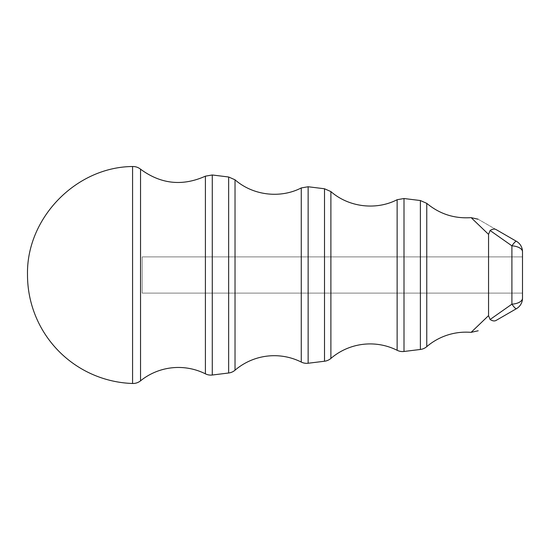 <?xml version="1.0" encoding="UTF-8"?>
<svg xmlns="http://www.w3.org/2000/svg" width="550" height="550" viewBox="0 0 550 550"><rect width="100%" height="100%" fill="white"/><g stroke="black" fill="none" stroke-linecap="round" stroke-linejoin="round"><path stroke-width="0.41" stroke-dasharray="2.75 2.06" d="M142.196 256.891L142.196 293.109L142.196 256.891L522.5 256.891L142.196 256.891M522.5 293.109L522.5 256.891L522.5 293.109L142.196 293.109L522.5 293.109M496.059 320.451C494.443 321.324 492.456 321.007 490.091 319.502L511.899 304.171A12.072 1.952 -120 0 0 516.464 308.667L500.541 317.866M471.116 332.344L488.551 315.638L490.091 319.502M516.464 241.333A12.072 1.952 -60 0 0 511.899 245.829L511.899 304.171A12.072 6.009 180 0 0 522.5 298.21L522.5 251.79A12.072 6.009 0 0 0 511.899 245.829L490.091 230.498L488.551 234.362L471.68 218.178L488.551 234.362L488.551 315.638M496.052 229.549L478.837 219.608L496.052 229.549C494.436 228.683 492.449 228.999 490.091 230.498M426.759 203.349L426.759 346.651M420.379 349.463L420.379 200.537M404.002 198.522L404.002 351.478M397.134 350.288L397.134 199.712M330.894 191.579L330.894 358.421M324.514 361.233L324.514 188.767M308.137 186.752L308.137 363.248M301.269 362.065L301.269 187.935M235.029 179.802L235.029 370.198M228.649 373.003L228.649 176.997M212.272 174.983L212.272 375.018M205.404 373.835L205.404 176.165M140.539 169.18L140.539 380.82M132.571 383.487L132.571 166.512"/><path stroke-width="0.82" d="M490.091 319.502C492.456 321.007 494.443 321.324 496.059 320.451L516.464 308.667A12.072 1.952 -120 0 1 511.899 304.171L490.091 319.502L488.551 315.707M496.052 320.451L500.541 317.866M490.091 230.498L511.899 245.829A12.072 1.952 -60 0 1 516.464 241.333L496.059 229.549C494.443 228.676 492.456 228.992 490.091 230.498L488.551 234.362L471.68 218.178L488.551 234.362L488.551 315.638L471.116 332.344L478.177 330.777M522.5 298.21A12.072 12.072 0 0 1 516.464 308.667A12.072 12.072 0 0 0 522.5 298.21A12.072 6.009 180 0 1 511.899 304.171L511.899 245.829A12.072 6.009 0 0 1 522.5 251.79A12.072 12.072 0 0 0 516.464 241.333A12.072 12.072 0 0 1 522.5 251.79A12.072 12.072 0 0 0 516.464 241.333A12.072 12.072 0 0 1 522.5 251.79L522.5 298.21A12.072 12.072 0 0 1 516.464 308.667A12.072 12.072 0 0 0 522.5 298.21M426.759 346.651L426.759 203.349L420.379 200.537L420.379 349.463A12.072 12.072 0 0 0 426.759 346.651A60.362 60.362 0 0 1 471.096 332.365M500.541 232.134L516.464 241.333M420.379 349.463L404.002 351.478A12.072 12.072 0 0 1 397.134 350.288A60.362 60.362 0 0 0 330.894 358.421A12.072 12.072 0 0 1 324.514 361.233L308.137 363.248A12.072 12.072 0 0 1 301.269 362.065A60.362 60.362 0 0 0 235.029 370.198A12.072 12.072 0 0 1 228.649 373.003L212.272 375.018A12.072 12.072 0 0 1 205.404 373.835A60.362 60.362 0 0 0 140.539 380.82A12.072 12.072 0 0 1 132.571 383.487A108.659 108.659 0 0 1 27.5 275C26.159 218.302 75.852 166.987 132.571 166.512L132.571 383.487M404.002 351.478L404.002 198.522L397.134 199.712L397.134 350.288M330.894 358.421L330.894 191.579L324.514 188.767L324.514 361.233M308.137 363.248L308.137 186.752L301.269 187.935L301.269 362.065M235.029 370.198L235.029 179.802L228.649 176.997L228.649 373.003M212.272 375.018L212.272 174.983L205.404 176.165L205.404 373.835M140.539 380.82L140.539 169.18C138.201 167.338 135.547 166.451 132.571 166.512M471.116 217.635C454.424 218.797 439.636 214.032 426.759 203.349M471.116 217.656L478.177 219.223M420.379 200.537L404.002 198.522M324.514 188.767L308.137 186.752M228.649 176.997L212.272 174.983M205.404 176.165C182.421 186.478 160.799 184.147 140.539 169.18M301.269 187.935C280.177 198.804 252.869 195.456 235.029 179.802M397.134 199.712C376.042 210.574 348.734 207.226 330.894 191.579"/></g></svg>
